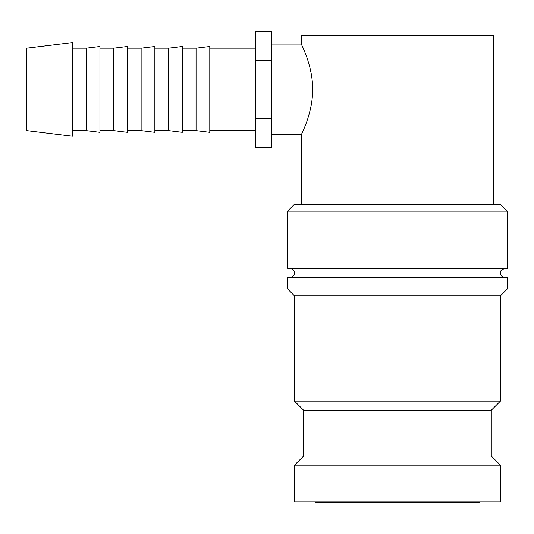 <?xml version="1.0" encoding="UTF-8"?>
<svg xmlns="http://www.w3.org/2000/svg" width="534" height="534" viewBox="0 0 534 534"><rect width="100%" height="100%" fill="white"/><g stroke="black" fill="none" stroke-linecap="round" stroke-linejoin="round"><path stroke-width="0.8" d="M507.3 211.164L500.431 204.295L294.461 204.295L287.599 211.164L287.599 268.375L507.3 268.375L507.3 211.164L287.599 211.164M507.3 288.974L507.3 277.533L287.599 277.533L287.599 288.974L294.461 295.843L294.461 401.114L303.619 410.266L303.619 456.043L294.461 465.194L294.461 501.813L500.431 501.813L500.431 465.194L491.28 456.043L491.28 410.266L500.431 401.114L500.431 295.843L507.3 288.974L287.599 288.974M72.47 42.593L26.7 48.214L26.7 130.603L72.47 136.223L72.47 42.593M72.47 130.603L86.201 130.603L99.931 132.292L99.931 46.531L86.201 48.214L72.47 48.214M99.931 130.603L113.669 130.603L127.399 132.292L127.399 46.531L113.669 48.214L99.931 48.214M127.399 130.603L141.13 130.603L154.86 132.292L154.86 46.531L141.13 48.214L127.399 48.214M154.86 130.603L168.59 130.603L182.321 132.292L182.321 46.531L168.59 48.214L154.86 48.214M182.321 130.603L196.051 130.603L209.789 132.292L209.789 46.531L196.051 48.214L182.321 48.214M255.559 48.214L209.789 48.214M209.789 130.603L255.559 130.603M271.579 44.095L301.33 44.095C300.896 43.741 312.744 64.921 312.677 89.412C312.744 113.902 300.896 135.082 301.33 134.722L271.579 134.722M315.06 501.813L315.06 502.728L479.839 502.728L479.839 501.813M493.57 204.295L493.57 35.858L301.33 35.858L301.33 44.095M301.33 134.722L301.33 204.295M271.579 147.551L271.579 31.272L255.559 31.272L255.559 147.551L271.579 147.551M255.559 118.481L271.579 118.481M255.559 60.342L271.579 60.342M196.051 130.603L196.051 48.214M168.59 130.603L168.59 48.214M141.13 130.603L141.13 48.214M113.669 130.603L113.669 48.214M86.201 130.603L86.201 48.214M294.461 465.194L500.431 465.194M303.619 456.043L491.28 456.043M303.619 410.266L491.28 410.266M294.461 401.114L500.431 401.114M294.461 295.843L500.431 295.843M505.01 277.533C502.234 277.259 500.705 275.731 500.431 272.954C499.704 271.486 501.226 269.957 505.01 268.375M289.889 277.533C294.688 276.732 294.648 272.754 294.461 272.954C294.648 273.154 294.688 269.176 289.889 268.375"/></g></svg>
